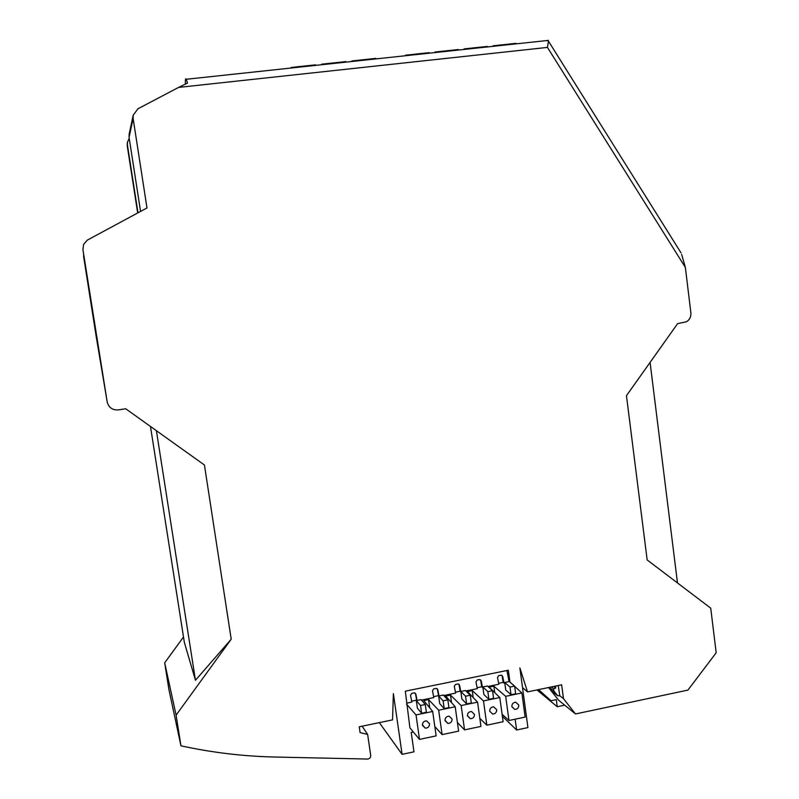 <?xml version="1.0" encoding="UTF-8"?>
<svg xmlns="http://www.w3.org/2000/svg" width="799" height="799" viewBox="0 0 799 799"><rect width="100%" height="100%" fill="white"/><g stroke="black" fill="none" stroke-linecap="round" stroke-linejoin="round"><path stroke-width="1.2" d="M83.735 257.228L95.89 333.513L83.486 253.633M83.765 257.438L95.89 334.621L96.839 336.988L82.936 249.648L96.27 333.533M650.086 362.416L677.482 582.94M548.603 687.52L558.661 700.274L575.52 713.956L687.929 690.096L716.184 652.773L710.73 608.159L647.16 559.939L626.456 395.695L677.592 323.655L686.481 321.767C689.687 319.73 691.155 316.724 690.865 312.759L685.372 267.455L547.445 47.411L178.567 87.421L137.957 108.774L133.193 115.196L133.133 118.512L129.068 137.358L140.564 211.415M379.315 722.626L402.097 754.346L393.378 693.612L392.549 719.879L359.26 726.79L360.109 732.633L367.64 734.431L370.706 755.455C370.716 757.602 369.647 758.8 367.51 759.05L275.036 757.033C243.595 756.353 212.234 752.618 180.954 745.827L168.919 689.557L164.684 662.83L176.1 715.145L180.954 745.827M548.903 687.46L551.58 690.845L557.552 695.649L553.877 690.995L553.577 688.738L555.734 687.999L555.485 686.101M557.552 695.649L559.809 695.849L558.231 685.532M553.877 690.995L549.352 687.37M551.34 686.96L553.577 688.738M551.58 690.845L552.099 691.265M553.777 686.451L555.734 687.999M515.155 719.19L516.623 729.986L502.371 716.284M402.097 754.346L413.982 751.829L411.215 732.443L413.323 731.994M434.946 727.46L435.545 727.34M516.623 729.986L527.929 727.579L519.859 667.884L527.52 691.894L522.526 687.649M429.742 707.884L428.574 699.584L423.76 700.573L432.678 711.46L436.134 735.879L419.505 739.385L409.927 727.939L405.313 691.185L508.324 670.221L509.942 682.066M494.741 692.603L493.862 686.181L489.148 687.15L499.814 697.537L483.495 700.923L486.831 725.172L479.829 718.391M473.208 697.567L472.249 690.616L467.495 691.594L477.582 702.151L461.153 705.557L450.486 695.09L445.702 696.069L455.21 706.785L438.671 710.221L428.574 699.584M451.545 702.651L450.486 695.09M183.49 637.023L164.684 662.83M176.1 715.145L231.211 639.2L195.455 680.269L184.319 642.266L150.482 426.466M575.52 713.956L563.485 698.686L561.647 684.823L527.52 691.894M563.485 698.686L559.56 695.549M564.703 705.177L557.243 706.745L556.304 699.644L550.96 700.763L538.586 689.597M537.687 689.787L550.96 700.763M536.958 689.937L557.243 706.745M477.582 702.151L480.938 726.411L464.549 729.877L461.153 705.557M457.408 722.496L464.549 729.877M455.21 706.785L458.616 731.125L442.107 734.611L438.671 710.221M434.806 726.521L442.107 734.611M419.505 739.385L416.029 714.915L406.521 704.119M472.249 690.616L483.495 700.923M488.908 699.315L493.562 698.346L492.514 690.666L487.849 691.624L482.846 686.94L483.884 694.541L488.908 699.315L487.849 691.624M482.846 686.94L487.45 686.001L492.514 690.666M486.831 725.172L503.12 721.727L499.814 697.537M496.698 709.732C496.658 712.468 495.3 713.916 492.623 714.066L489.707 711.19C489.737 708.483 491.075 707.035 493.722 706.855L496.698 709.732M466.636 703.929L471.32 702.95L470.251 695.25L465.557 696.219L460.823 691.465L461.882 699.075L466.636 703.929L465.557 696.219M460.823 691.465L465.457 690.506L470.251 695.25M444.204 708.573L448.928 707.594L447.849 699.864L443.115 700.843L438.651 696.009L439.72 703.649L444.204 708.573L443.115 700.843M437.263 688.748L438.651 696.009L443.315 695.05L447.849 699.864M432.678 711.46L416.029 714.915M421.622 713.257L426.376 712.269L425.278 704.518L420.524 705.497L416.319 700.593L417.418 708.254L421.622 713.257L420.524 705.497M416.319 700.593L421.023 699.624L425.278 704.518M429.532 723.774C429.472 726.651 428.024 728.099 425.188 728.129L422.401 725.262C422.451 722.446 423.87 720.988 426.646 720.898L429.532 723.774M452.074 719.06C452.024 721.887 450.606 723.335 447.83 723.415L444.993 720.548C445.033 717.762 446.421 716.304 449.158 716.184L452.074 719.06M474.466 714.386C474.416 717.162 473.028 718.611 470.301 718.72L467.425 715.854C467.465 713.108 468.823 711.659 471.51 711.5L474.466 714.386M502.092 714.246L508.973 720.488L525.143 717.083L521.887 692.963L514.656 686.371M493.862 686.181L505.677 696.329L521.887 692.963M511.03 694.721L515.655 693.762L514.616 686.111L509.293 681.517L504.718 682.456L505.747 690.026L511.03 694.721L509.992 687.06L514.616 686.111M509.992 687.06L504.718 682.456M508.973 720.488L505.677 696.329M518.781 705.118C518.751 707.814 517.412 709.262 514.786 709.432L511.839 706.566C511.869 703.889 513.178 702.441 515.784 702.241L518.781 705.118M504.798 683.005L503.17 682.376L498.646 683.305M504.009 683.165L502.731 676.473L501.313 675.145L498.676 675.624L497.507 677.542L498.836 684.234L487.959 686.461M482.916 687.5L481.707 686.78L477.113 687.719M482.506 687.579L481.238 680.868L479.43 679.549L477.163 680.019L475.974 681.937L477.293 688.658L465.937 690.985M443.765 695.539L455.61 693.103L454.301 686.371L455.5 684.433L458.207 683.944L459.605 685.282L460.863 692.024L460.104 691.215L455.43 692.174M438.361 695.669L433.607 696.648M438.961 695.949L437.822 689.737L436.454 688.388L433.697 688.878L432.489 690.825L433.787 697.587L421.453 700.114M415.39 693.272L416.738 700.503M416.469 700.164L411.635 701.152M417.028 700.443L415.899 694.211L414.541 692.863L411.755 693.352L410.526 695.31L411.815 702.091L407.021 703.08M458.996 684.264L460.104 691.215M480.589 679.819L481.707 686.78M502.032 675.395L503.17 682.376M509.073 681.557L506.916 670.511M367.64 734.431L362.127 726.191M195.455 680.269L156.404 430.691M107.196 401.947L95.88 334.621L96.849 336.988L107.196 401.947C108.694 407.58 112.409 410.227 118.332 409.897L125.703 408.758L204.434 465.008L231.211 639.2M82.936 249.648L83.575 244.444L87.231 240.169L146.986 207.96L133.133 118.512M129.228 138.417L127.48 142.082L127.431 144.959L137.977 212.814M127.351 142.671L127.241 145.808L137.688 212.973M547.445 47.411L548.514 41.069M548.464 40.799L546.276 40.619M681.647 254.392L685.372 267.455M178.567 87.421L187.495 83.046L186.297 79.271C185.518 77.922 185.218 79.52 185.398 84.055M493.043 45.803L515.824 43.356M405.502 55.201L428.933 52.684M434.946 52.035L458.157 49.548M464.119 48.909L487.11 46.442M321.647 64.19L345.707 61.613M375.67 58.397L351.84 60.954M291.186 67.466L315.475 64.859M83.545 255.94L95.92 333.582M129.178 134.072L129.068 137.358M516.004 43.336L516.054 43.865M487.28 46.422L487.33 46.951M429.073 52.664L429.133 53.193M345.827 61.603L345.887 62.132M458.306 49.528L458.366 50.057M375.8 58.387L375.86 58.916M315.575 64.849L315.645 65.388M127.431 144.959L127.241 145.808M425.218 728.139L422.371 724.663M447.849 723.415L444.963 720.159M470.321 718.72L467.405 715.664M514.796 709.432L511.869 706.745M548.533 41.268L681.018 252.854M186.297 79.271L548.334 40.399M133.203 115.186L129.118 134.352M127.48 142.082L127.301 142.931"/></g></svg>
